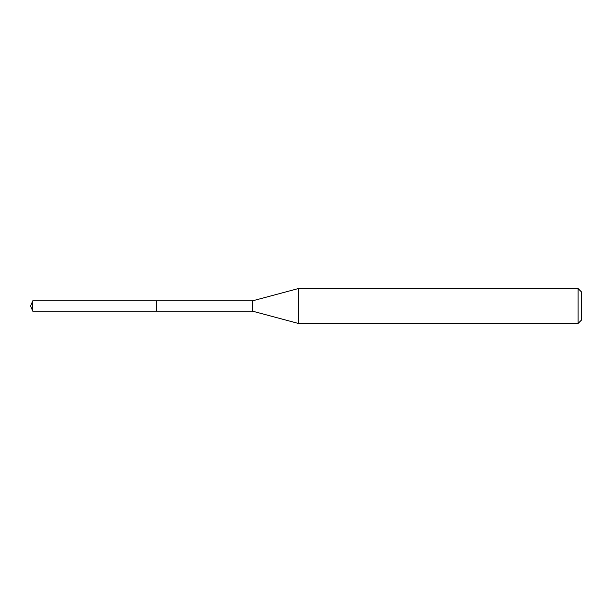 <?xml version="1.0" encoding="UTF-8"?>
<svg xmlns="http://www.w3.org/2000/svg" width="612" height="612" viewBox="0 0 612 612"><rect width="100%" height="100%" fill="white"/><g stroke="black" fill="none" stroke-linecap="round" stroke-linejoin="round"><path stroke-width="0.92" d="M32.734 311.156L30.6 306L32.734 300.844L32.734 311.156L156.511 311.156L156.511 300.844L156.511 311.156L252.527 311.156L252.527 300.844L298.289 288.581L578.111 288.581L581.4 291.87L581.4 320.13L581.4 291.87M32.734 300.844L252.527 300.844M298.289 288.581L298.289 323.419L578.111 323.419L578.111 288.581M578.111 323.419L581.4 320.13M252.527 311.156L298.289 323.419"/></g></svg>
